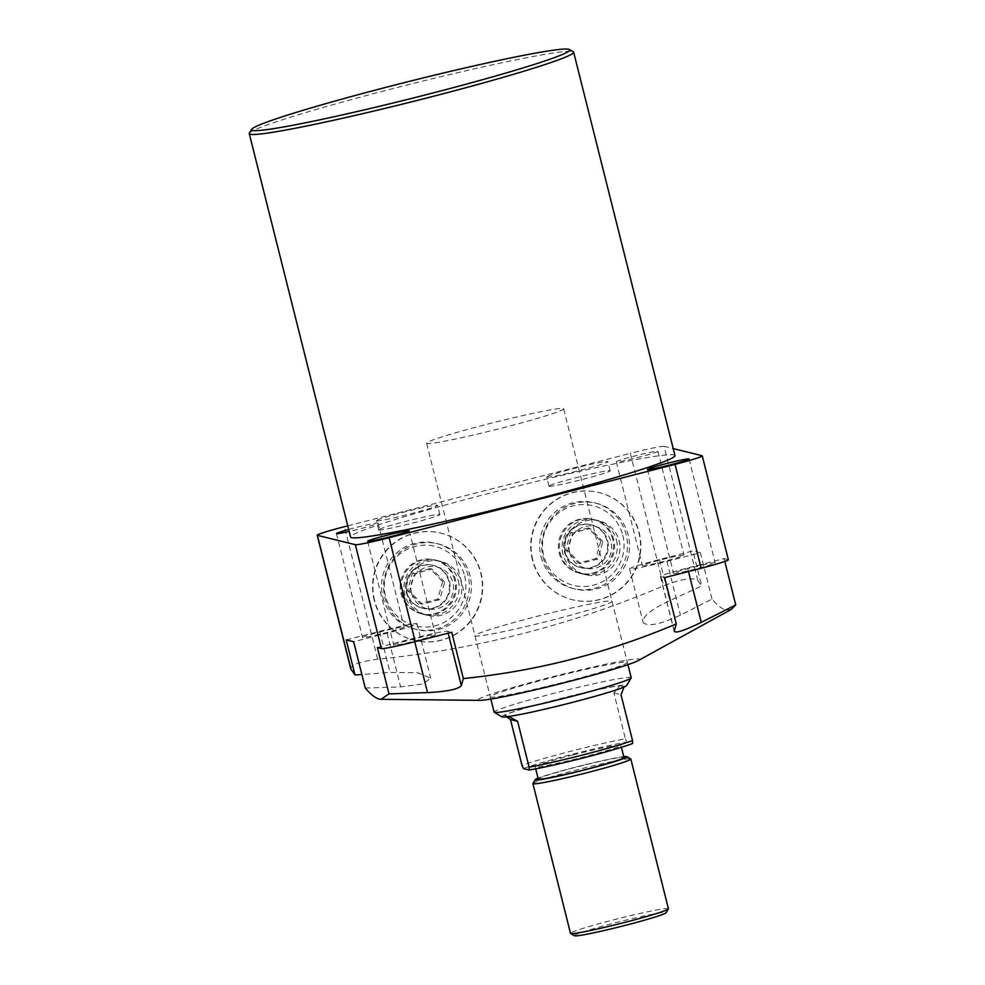 <?xml version="1.0" encoding="UTF-8"?>
<svg xmlns="http://www.w3.org/2000/svg" width="985" height="985" viewBox="0 0 985 985"><rect width="100%" height="100%" fill="white"/><g stroke="black" fill="none" stroke-linecap="round" stroke-linejoin="round"><path stroke-width="0.74" stroke-dasharray="4.92 3.69" d="M612.732 539.337A27.765 27.592 103.8 0 0 592.613 519.243A27.765 27.592 103.8 0 0 559.209 553.077A27.765 27.592 103.8 0 0 579.328 573.159A27.765 27.592 103.8 0 0 612.732 539.337M565.649 554.654A27.765 27.592 -76.2 0 1 599.052 520.831A27.765 27.592 -76.2 0 1 619.171 540.925A27.765 27.592 -76.2 0 1 585.767 574.747A27.765 27.592 -76.2 0 1 565.649 554.654M532.405 559.775A55.209 54.877 -76.2 0 1 598.843 492.512A55.209 54.877 -76.2 0 1 638.859 532.466A55.209 54.877 -76.2 0 1 572.42 599.73A55.209 54.877 -76.2 0 1 532.405 559.775M532.737 559.862A55.209 54.877 -76.2 0 1 599.188 492.586A55.209 54.877 -76.2 0 1 639.191 532.54A55.209 54.877 -76.2 0 1 572.753 599.816A55.209 54.877 -76.2 0 1 532.737 559.862M454.577 579.919A27.765 27.592 103.8 0 0 434.459 559.837A27.765 27.592 103.8 0 0 401.043 593.659A27.765 27.592 103.8 0 0 421.161 613.754A27.765 27.592 103.8 0 0 454.577 579.919M407.482 595.248A27.765 27.592 -76.2 0 1 440.898 561.425A27.765 27.592 -76.2 0 1 461.017 581.507A27.765 27.592 -76.2 0 1 427.601 615.342A27.765 27.592 -76.2 0 1 407.482 595.248M374.238 600.37A55.209 54.877 -76.2 0 1 440.689 533.094A55.209 54.877 -76.2 0 1 480.692 573.048A55.209 54.877 -76.2 0 1 414.254 640.324A55.209 54.877 -76.2 0 1 374.238 600.37M374.583 600.456A55.209 54.877 -76.2 0 1 441.021 533.181A55.209 54.877 -76.2 0 1 481.037 573.135A55.209 54.877 -76.2 0 1 414.599 640.398A55.209 54.877 -76.2 0 1 374.583 600.456M249.377 133.135A167.228 8.705 165.9 0 1 405.623 85.375A167.228 8.705 165.9 0 1 572.654 51.528A167.228 8.705 165.9 0 1 573.307 51.774M546.847 477.134A31.557 1.638 -14.1 0 0 579.168 470.547A31.557 1.638 -14.1 0 0 607.868 461.645A31.557 1.638 -14.1 0 0 607.683 461.522A31.557 1.638 -14.1 0 0 575.375 468.109A31.557 1.638 -14.1 0 0 546.663 477.011A31.557 1.638 -14.1 0 0 546.847 477.134M549.15 486.307A31.557 1.638 -14.1 0 0 581.47 479.707A31.557 1.638 -14.1 0 0 610.171 470.805A31.557 1.638 -14.1 0 0 609.986 470.695A31.557 1.638 -14.1 0 0 577.678 477.282A31.557 1.638 -14.1 0 0 548.965 486.184A31.557 1.638 -14.1 0 0 549.15 486.307M376.529 520.843A31.557 1.638 -14.1 0 0 408.837 514.256A31.557 1.638 -14.1 0 0 437.537 505.354A31.557 1.638 -14.1 0 0 437.352 505.231A31.557 1.638 -14.1 0 0 405.044 511.818A31.557 1.638 -14.1 0 0 376.344 520.72A31.557 1.638 -14.1 0 0 376.529 520.843M378.831 530.016A31.557 1.638 -14.1 0 0 411.139 523.429A31.557 1.638 -14.1 0 0 439.852 514.515A31.557 1.638 -14.1 0 0 439.655 514.404A31.557 1.638 -14.1 0 0 407.347 520.991A31.557 1.638 -14.1 0 0 378.646 529.893A31.557 1.638 -14.1 0 0 378.831 530.016M435.235 634.623A21.461 1.12 165.9 0 1 435.358 634.697A21.461 1.12 165.9 0 1 415.842 640.755A21.461 1.12 165.9 0 1 393.865 645.237A21.461 1.12 165.9 0 1 393.741 645.15A21.461 1.12 165.9 0 1 413.257 639.105A21.461 1.12 165.9 0 1 435.235 634.623M404.059 626.94A21.461 1.12 165.9 0 1 404.182 627.014A21.461 1.12 165.9 0 1 384.667 633.072A21.461 1.12 165.9 0 1 362.689 637.554A21.461 1.12 165.9 0 1 362.566 637.467A21.461 1.12 165.9 0 1 382.082 631.422A21.461 1.12 165.9 0 1 404.059 626.94M348.69 529.45A21.461 1.12 165.9 0 1 377.957 523.035A21.461 1.12 165.9 0 1 378.08 523.121A21.461 1.12 165.9 0 1 349.183 531.432M642.515 565.747A21.461 1.12 -14.1 0 0 664.493 561.265A21.461 1.12 -14.1 0 0 684.009 555.208A21.461 1.12 -14.1 0 0 683.886 555.121A21.461 1.12 -14.1 0 0 661.908 559.603A21.461 1.12 -14.1 0 0 642.392 565.661A21.461 1.12 -14.1 0 0 642.515 565.747M657.783 451.228A21.461 1.12 165.9 0 1 657.906 451.302A21.461 1.12 165.9 0 1 638.391 457.36A21.461 1.12 165.9 0 1 616.413 461.842A21.461 1.12 165.9 0 1 616.29 461.756A21.461 1.12 165.9 0 1 635.805 455.71A21.461 1.12 165.9 0 1 657.783 451.228M673.691 573.43A21.461 1.12 -14.1 0 0 695.669 568.948A21.461 1.12 -14.1 0 0 715.184 562.891A21.461 1.12 -14.1 0 0 715.061 562.804A21.461 1.12 -14.1 0 0 693.083 567.286A21.461 1.12 -14.1 0 0 673.568 573.344A21.461 1.12 -14.1 0 0 673.691 573.43M351.091 669.529C349.909 665.183 358.786 661.735 377.686 659.199C476.58 649.324 571.879 624.872 663.595 585.829C681.743 578.86 693.144 577.087 697.823 580.547L701.739 586.001L669.788 600.616C650.556 609.666 641.703 617.053 643.242 622.766C648.487 626.842 660.886 624.293 680.426 615.096L712.007 599.065C717.289 605.27 721.919 608.939 725.908 610.084L731.227 609.444M712.007 599.065L700.384 552.77L666.931 561.351A34.709 1.81 165.9 0 1 629.735 569.022A34.709 1.81 165.9 0 1 629.538 568.887L643.242 622.766M629.538 568.887A34.709 1.81 165.9 0 1 659.47 559.517L692.923 550.935L701.739 586.001M626.965 662.154A70.674 3.681 165.9 0 1 627.383 662.413A70.674 3.681 165.9 0 1 563.075 682.359A70.674 3.681 165.9 0 1 490.702 697.121A70.674 3.681 165.9 0 1 490.284 696.851A70.674 3.681 165.9 0 1 554.58 676.917A70.674 3.681 165.9 0 1 626.965 662.154M611.611 601.035A70.674 3.681 165.9 0 1 612.03 601.293A70.674 3.681 165.9 0 1 547.734 621.24A70.674 3.681 165.9 0 1 475.349 636.002A70.674 3.681 165.9 0 1 474.93 635.731A70.674 3.681 165.9 0 1 539.226 615.797A70.674 3.681 165.9 0 1 611.611 601.035M638.28 660.553A83.294 4.334 -14.1 0 0 639.13 659.027A83.294 4.334 -14.1 0 0 549.889 677.434A83.294 4.334 -14.1 0 0 478.538 700.236A83.294 4.334 -14.1 0 0 479.793 700.36M365.275 688.047L400.599 686.902L422.861 683.959L430.704 678.197L417.64 672.755L389.974 672.423L361.877 674.528M674.959 455.538A167.228 8.705 -14.1 0 0 673.974 454.91A167.228 8.705 -14.1 0 0 502.719 489.828A167.228 8.705 -14.1 0 0 350.586 537.022M697.823 580.547L664.112 446.365L673.223 448.606M664.112 446.365A31.557 1.638 -14.1 0 0 630.314 453.334L663.595 585.829M347.779 525.83L630.314 453.334M664.641 577.629L660.578 576.619A31.557 1.638 165.9 0 1 660.393 576.496A31.557 1.638 165.9 0 1 687.604 567.976L724.098 558.618L728.174 559.615A31.557 1.638 165.9 0 1 728.358 559.739M724.098 558.618L724.812 561.438M700.384 552.77L692.923 550.935M346.191 639.905L379.644 631.323A34.709 1.81 165.9 0 1 417.037 623.788A34.709 1.81 165.9 0 1 387.105 633.158L353.652 641.752M377.366 647.601L413.86 638.231A31.557 1.638 165.9 0 1 447.67 631.262L451.733 632.259M623.714 756.64A47.329 2.462 -14.1 0 0 576.003 767.007A47.329 2.462 -14.1 0 0 538.032 778.162M532.934 783.457A50.481 2.635 165.9 0 1 576.434 769.975A50.481 2.635 165.9 0 1 630.72 758.906M574.427 935.75A47.329 2.462 165.9 0 1 615.157 922.859A47.329 2.462 165.9 0 1 666.106 912.726M668.433 908.761A50.481 2.635 -14.1 0 0 614.049 919.719A50.481 2.635 -14.1 0 0 570.512 933.349M501.907 716.858A64.37 3.349 165.9 0 1 557.288 699.325A64.37 3.349 165.9 0 1 626.583 685.535M631.213 677.692A70.674 3.681 -14.1 0 0 555.084 693.046A70.674 3.681 -14.1 0 0 494.125 712.13M487.526 424.116A70.674 3.681 165.9 0 1 563.666 408.775A70.674 3.681 165.9 0 1 502.707 427.859A70.674 3.681 165.9 0 1 426.579 443.213A70.674 3.681 165.9 0 1 487.526 424.116M538.253 779.024A44.177 2.302 165.9 0 1 576.348 767.093A44.177 2.302 165.9 0 1 623.936 757.502M573.282 754.867A44.177 2.302 165.9 0 1 620.858 745.276A44.177 2.302 165.9 0 1 582.763 757.206A44.177 2.302 165.9 0 1 535.175 766.798A44.177 2.302 165.9 0 1 573.282 754.867M506.401 716.809L504.295 715.332A63.102 3.287 165.9 0 1 557.424 699.362A63.102 3.287 165.9 0 1 619.873 685.671L613.877 692.984L625.389 738.824A63.102 3.287 -14.1 0 0 570.475 751.309A63.102 3.287 -14.1 0 0 521.976 765.37M523.441 768.596A59.95 3.127 165.9 0 1 571.583 754.448A59.95 3.127 165.9 0 1 626.854 742.062L632.604 743.478M624.01 687.038L624.108 686.717A63.102 3.287 165.9 0 1 570.98 702.699A63.102 3.287 165.9 0 1 508.531 716.378L508.765 716.501M624.108 686.717L619.873 685.671M504.295 715.332L508.531 716.378M626.854 742.062L625.389 738.824M613.877 692.984L621.018 694.745M622.803 535.384A41.013 40.767 -76.2 0 1 593.241 585.262A41.013 40.767 -76.2 0 1 543.72 555.688A41.013 40.767 -76.2 0 1 573.282 505.81A41.013 40.767 -76.2 0 1 622.803 535.384M541.011 556.55A44.177 43.906 103.8 0 0 573.024 588.513A44.177 43.906 103.8 0 0 626.177 534.695A44.177 43.906 103.8 0 0 594.164 502.732A44.177 43.906 103.8 0 0 541.011 556.55M607.671 540.839A22.089 21.953 -76.2 0 1 581.088 567.742A22.089 21.953 -76.2 0 1 565.082 551.772A22.089 21.953 -76.2 0 1 591.665 524.857A22.089 21.953 -76.2 0 1 607.671 540.839M560.219 553.324A27.765 27.592 103.8 0 0 580.337 573.418A27.765 27.592 103.8 0 0 613.754 539.583A27.765 27.592 103.8 0 0 593.635 519.489A27.765 27.592 103.8 0 0 560.219 553.324M569.687 552.597A21.461 21.325 103.8 0 0 595.593 568.074A21.461 21.325 103.8 0 0 611.057 541.984A21.461 21.325 103.8 0 0 585.152 526.507A21.461 21.325 103.8 0 0 569.687 552.597M616.462 540.248A27.765 27.592 -76.2 0 1 583.058 574.083A27.765 27.592 -76.2 0 1 562.928 553.989A27.765 27.592 -76.2 0 1 596.344 520.166A27.765 27.592 -76.2 0 1 616.462 540.248M564.343 551.588A22.089 21.953 103.8 0 0 580.35 567.569A22.089 21.953 103.8 0 0 606.92 540.654A22.089 21.953 103.8 0 0 590.914 524.673A22.089 21.953 103.8 0 0 564.343 551.588M543.055 557.042A44.177 43.906 103.8 0 0 575.055 589.005A44.177 43.906 103.8 0 0 628.208 535.187A44.177 43.906 103.8 0 0 596.196 503.237A44.177 43.906 103.8 0 0 543.055 557.042M600.825 541.024L595.876 558.557L578.318 563.063L565.698 550.036L570.635 532.503L588.205 527.997L600.825 541.024L602.857 541.528L597.907 559.061L580.35 563.568L567.729 550.541L572.679 533.008L590.237 528.502L602.857 541.528M590.237 528.502L588.205 527.997M572.679 533.008L570.635 532.503M567.729 550.541L565.698 550.036M580.35 563.568L578.318 563.063M597.907 559.061L595.876 558.557M464.637 575.979A41.013 40.767 -76.2 0 1 435.075 625.844A41.013 40.767 -76.2 0 1 385.554 596.27A41.013 40.767 -76.2 0 1 415.116 546.392A41.013 40.767 -76.2 0 1 464.637 575.979M382.857 597.132A44.177 43.906 103.8 0 0 414.87 629.095A44.177 43.906 103.8 0 0 468.023 575.277A44.177 43.906 103.8 0 0 436.01 543.314A44.177 43.906 103.8 0 0 382.857 597.132M449.505 581.433A22.089 21.953 -76.2 0 1 422.934 608.336A22.089 21.953 -76.2 0 1 406.928 592.354A22.089 21.953 -76.2 0 1 433.498 565.452A22.089 21.953 -76.2 0 1 449.505 581.433M402.065 593.906A27.765 27.592 103.8 0 0 422.183 614A27.765 27.592 103.8 0 0 455.587 580.177A27.765 27.592 103.8 0 0 435.469 560.083A27.765 27.592 103.8 0 0 402.065 593.906M411.533 593.179A21.461 21.325 103.8 0 0 437.438 608.656A21.461 21.325 103.8 0 0 452.903 582.566A21.461 21.325 103.8 0 0 426.998 567.101A21.461 21.325 103.8 0 0 411.533 593.179M458.308 580.842A27.765 27.592 -76.2 0 1 424.892 614.665A27.765 27.592 -76.2 0 1 404.773 594.583A27.765 27.592 -76.2 0 1 438.177 560.748A27.765 27.592 -76.2 0 1 458.308 580.842M406.177 592.17A22.089 21.953 103.8 0 0 422.183 608.151A22.089 21.953 103.8 0 0 448.766 581.248A22.089 21.953 103.8 0 0 432.76 565.267A22.089 21.953 103.8 0 0 406.177 592.17M384.889 597.636A44.177 43.906 103.8 0 0 416.901 629.6A44.177 43.906 103.8 0 0 470.054 575.782A44.177 43.906 103.8 0 0 438.042 543.818A44.177 43.906 103.8 0 0 384.889 597.636M442.659 581.618L437.722 599.151L420.152 603.657L407.544 590.631L412.481 573.098L430.039 568.591L442.659 581.618L444.691 582.123L439.753 599.656L422.196 604.162L409.575 591.135L414.513 573.602L432.07 569.096L444.691 582.123M432.07 569.096L430.039 568.591M414.513 573.602L412.481 573.098M409.575 591.135L407.544 590.631M422.196 604.162L420.152 603.657M439.753 599.656L437.722 599.151M659.47 559.517L669.788 600.616M702.071 455.71L728.174 559.615M377.686 659.199L344.405 526.704M687.604 567.976L688.49 571.509M660.578 576.619L674.245 631.016M666.931 561.351L680.426 615.096M387.105 633.158L400.599 686.902M379.644 631.323L389.974 672.423M413.86 638.231L414.747 641.752M447.67 631.262L448.15 633.183M599.052 520.831L592.613 519.243M440.898 561.425L434.459 559.837M610.171 470.805L607.868 461.645M439.852 514.515L437.537 505.354M409.255 530.804L435.358 634.697M378.08 523.121L404.182 627.014M657.906 451.302L684.009 555.208M689.081 458.985L715.184 562.891M612.03 601.293L627.383 662.413M474.93 635.731L490.284 696.851M660.393 576.496L674.208 631.496M417.037 623.788L430.704 678.197M647.465 469.439L673.568 573.344M616.29 461.756L642.392 565.661M336.464 533.574L362.566 637.467M367.639 541.258L393.741 645.15M378.646 529.893L376.344 520.72M548.965 486.184L546.663 477.011M427.601 615.342L421.161 613.754M585.767 574.747L579.328 573.159M627.938 664.641L563.666 408.775M621.375 747.32L620.858 745.276M535.692 768.842L535.175 766.798M490.85 699.079L426.579 443.213M580.337 573.418L583.058 574.083M581.088 567.742L580.35 567.569M575.055 589.005L573.024 588.513M596.196 503.237L594.164 502.732M591.665 524.857L590.914 524.673M593.635 519.489L596.344 520.166M422.183 614L424.892 614.665M422.934 608.336L422.183 608.151M416.901 629.6L414.87 629.095M438.042 543.818L436.01 543.314M433.498 565.452L432.76 565.267M435.469 560.083L438.177 560.748"/><path stroke-width="1.48" d="M568.85 49.25A164.064 8.545 -14.1 0 0 404.97 82.469A164.064 8.545 -14.1 0 0 251.667 129.318A164.064 8.545 -14.1 0 0 252.529 130.426A164.064 8.545 -14.1 0 0 424.683 95.102A164.064 8.545 -14.1 0 0 569.49 49.496A164.064 8.545 -14.1 0 0 568.85 49.25M569.49 49.496L573.307 51.774A167.228 8.705 165.9 0 1 573.639 52.156A167.228 8.705 165.9 0 1 421.506 99.337A167.228 8.705 165.9 0 1 250.252 134.268A167.228 8.705 165.9 0 1 249.267 133.628A167.228 8.705 165.9 0 1 249.377 133.135L251.667 129.318M409.132 530.718A21.461 1.12 165.9 0 1 409.255 530.804A21.461 1.12 165.9 0 1 389.74 536.85A21.461 1.12 165.9 0 1 367.774 541.331A21.461 1.12 165.9 0 1 367.639 541.258A21.461 1.12 165.9 0 1 387.167 535.2A21.461 1.12 165.9 0 1 409.132 530.718M349.183 531.432A21.461 1.12 165.9 0 1 336.599 533.648A21.461 1.12 165.9 0 1 336.464 533.574A21.461 1.12 165.9 0 1 348.69 529.45M688.958 458.911A21.461 1.12 165.9 0 1 689.081 458.985A21.461 1.12 165.9 0 1 669.566 465.043A21.461 1.12 165.9 0 1 647.588 469.525A21.461 1.12 165.9 0 1 647.465 469.439A21.461 1.12 165.9 0 1 666.98 463.393A21.461 1.12 165.9 0 1 688.958 458.911M701.148 568.259L675.045 464.354A31.557 1.638 -14.1 0 0 702.256 455.833L728.358 559.739A31.557 1.638 165.9 0 1 701.148 568.259L664.641 577.629L676.276 623.924C608.225 652.747 537.256 670.957 463.369 678.567L451.733 632.259L415.239 641.629A31.557 1.638 165.9 0 1 381.429 648.598L377.366 647.601L389.001 693.896L381.01 699.313L379.176 699.067C375.174 697.922 370.545 694.253 365.275 688.047L353.652 641.752L346.191 639.905L354.994 674.971L350.758 668.827L317.195 535.224A31.557 1.638 -14.1 0 0 317.379 535.335L351.091 669.529M361.877 674.528L354.994 674.971M249.267 133.628L350.586 537.022A167.228 8.705 -14.1 0 0 351.571 537.65A167.228 8.705 -14.1 0 0 522.826 502.719A167.228 8.705 -14.1 0 0 674.959 455.538L573.639 52.156M381.429 648.598L355.339 544.693L317.379 535.335M355.339 544.693A31.557 1.638 -14.1 0 0 389.137 537.724L415.239 641.629M675.045 464.354L389.137 537.724M702.256 455.833A31.557 1.638 -14.1 0 0 702.071 455.71L673.223 448.606M317.195 535.224A31.557 1.638 -14.1 0 1 344.405 526.704L347.779 525.83M724.812 561.438L735.733 604.913L701.271 622.372C683.935 630.782 674.934 633.663 674.245 631.016L676.276 623.924M381.01 699.313L479.793 700.36A83.294 4.334 -14.1 0 0 559.886 683.849A83.294 4.334 -14.1 0 0 638.28 660.553L731.227 609.444L735.733 604.913M463.369 678.567L461.337 685.646C458.382 689.229 447.116 691.556 427.527 692.615L389.001 693.896M632.53 740.585L632.604 743.478A59.95 3.127 165.9 0 1 584.462 757.625A59.95 3.127 165.9 0 1 529.191 770.011L529.117 767.13A63.102 3.287 -14.1 0 0 584.031 754.645A63.102 3.287 -14.1 0 0 632.53 740.585L621.018 694.745L624.108 686.717M538.032 778.162A47.329 2.462 -14.1 0 0 535.224 779.652A47.329 2.462 -14.1 0 0 586.173 769.507A47.329 2.462 -14.1 0 0 626.903 756.615A47.329 2.462 -14.1 0 0 623.714 756.64M626.903 756.615L630.72 758.906A50.481 2.635 165.9 0 1 630.819 759.016A50.481 2.635 165.9 0 1 587.282 772.646A50.481 2.635 165.9 0 1 532.897 783.617A50.481 2.635 165.9 0 1 532.934 783.457L535.224 779.652M668.396 908.909L666.106 912.726A47.329 2.462 165.9 0 1 625.327 925.358A47.329 2.462 165.9 0 1 574.427 935.75L570.611 933.472A50.481 2.635 -14.1 0 0 624.896 922.391A50.481 2.635 -14.1 0 0 668.396 908.909A50.481 2.635 -14.1 0 0 668.433 908.761L630.819 759.016M631.176 677.902L626.583 685.535A64.37 3.349 165.9 0 1 571.115 702.736A64.37 3.349 165.9 0 1 501.907 716.858L494.261 712.29A70.674 3.681 -14.1 0 0 570.266 696.789A70.674 3.681 -14.1 0 0 631.176 677.902A70.674 3.681 -14.1 0 0 631.213 677.692L627.938 664.641M621.375 747.32L623.936 757.502A44.177 2.302 165.9 0 1 585.841 769.433A44.177 2.302 165.9 0 1 538.253 779.024L535.692 768.842M529.191 770.011L523.441 768.596L521.976 765.37L510.464 719.53L506.401 716.809M508.531 716.378L517.605 721.291L529.117 767.13M532.897 783.617L570.512 933.349A50.481 2.635 -14.1 0 0 570.611 933.472M490.85 699.079L494.125 712.13A70.674 3.681 -14.1 0 0 494.261 712.29M517.605 721.291L510.464 719.53M688.49 571.509L701.271 622.372M414.747 641.752L427.527 692.615M448.15 633.183L461.337 685.646"/></g></svg>
